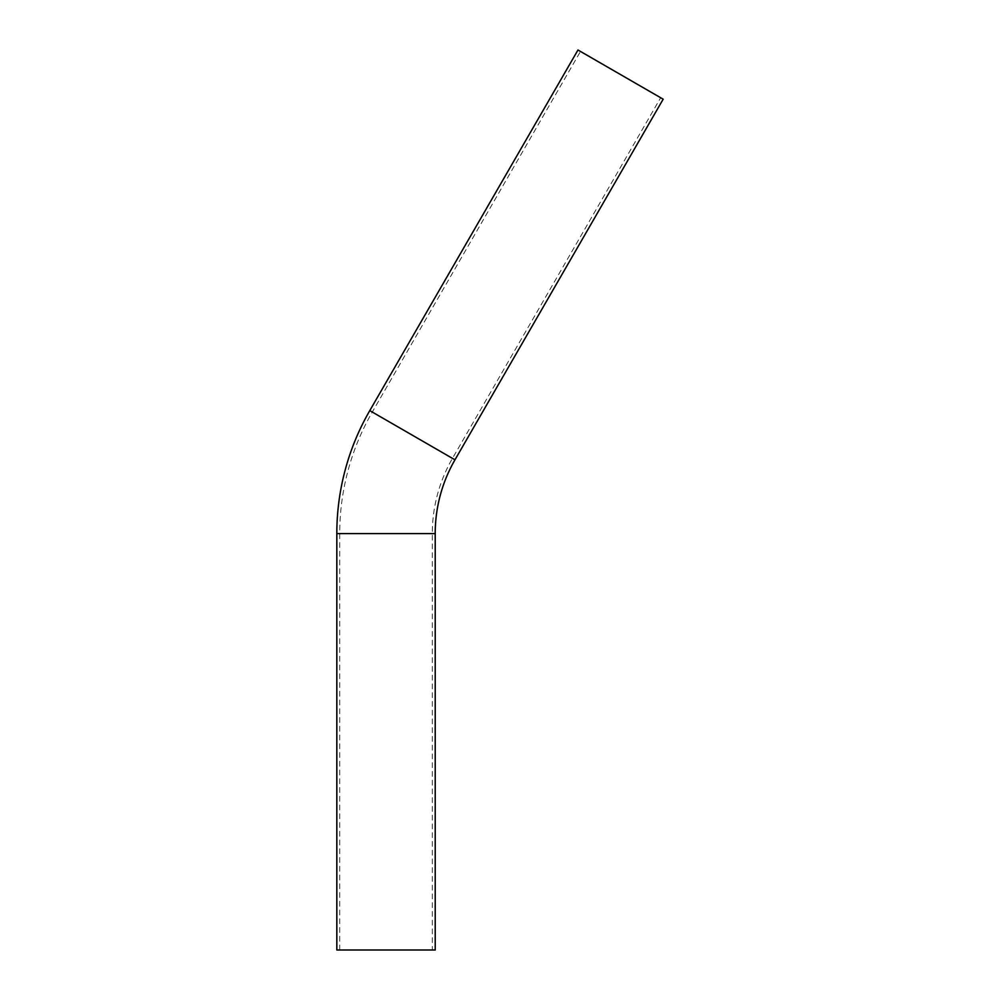 <?xml version="1.0" encoding="UTF-8"?>
<svg xmlns="http://www.w3.org/2000/svg" width="1000" height="1000" viewBox="0 0 1000 1000"><rect width="100%" height="100%" fill="white"/><g stroke="black" fill="none" stroke-linecap="round" stroke-linejoin="round"><path stroke-width="0.75" stroke-dasharray="5 3.75" d="M432.3 950L339.725 950L432.3 950L432.3 533.6A150.488 150.488 0 0 1 452.463 458.35L660.662 97.737L580.487 51.45L660.662 97.737M339.725 950L339.725 533.6A243.062 243.062 0 0 1 372.287 412.062L580.487 51.45M663.175 99.188L577.975 50M435.213 950L336.825 950M339.725 533.6L432.3 533.6L339.725 533.6M452.463 458.35L372.287 412.062L452.463 458.35M435.213 533.6L336.825 533.6M454.975 459.812L369.775 410.613"/><path stroke-width="1.5" d="M577.975 50L663.175 99.188L454.975 459.812A147.575 147.575 0 0 0 435.213 533.6L435.213 950L336.825 950L336.825 533.6A245.963 245.963 0 0 1 369.775 410.613L577.975 50M369.775 410.613L454.975 459.812M336.825 533.6L435.213 533.6"/></g></svg>

